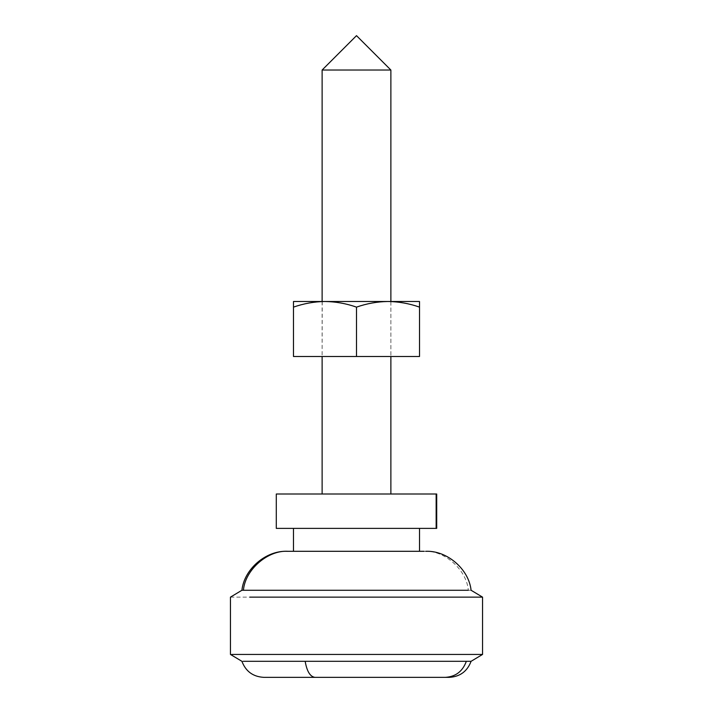 <?xml version="1.0" encoding="UTF-8"?>
<svg xmlns="http://www.w3.org/2000/svg" width="713" height="713" viewBox="0 0 713 713"><rect width="100%" height="100%" fill="white"/><g stroke="black" fill="none" stroke-linecap="round" stroke-linejoin="round"><path stroke-width="0.53" stroke-dasharray="3.56 2.67" d="M390.769 301.501L322.231 301.501L390.876 301.501L390.876 356.5L390.876 301.501M322.231 301.501L322.124 356.5L390.876 356.5M390.769 356.5L322.231 356.5M293.48 307.125L293.48 301.501L419.52 301.501L419.52 356.5L293.48 356.5L293.48 307.125C314.433 299.736 335.44 299.736 356.5 307.125C377.453 299.736 398.46 299.736 419.52 307.125M356.5 307.125L356.5 356.5M322.365 70.026L390.876 70.026M241.912 661.308L466.338 661.308M230.451 654.436L482.549 654.436M230.451 597.138L482.309 597.138M243.436 590.266L471.088 590.266M293.916 551.301L419.52 551.301M419.404 551.301L425.768 551.301M436.151 528.386L276.288 528.386M436.151 494.011L276.288 494.011M314.968 677.35L445.375 677.35M424.092 551.301C444.172 549.883 466.667 569.705 468.316 590.266M322.124 301.501L322.124 356.5"/><path stroke-width="1.07" d="M293.48 307.125C303.676 303.551 314.121 301.67 324.798 301.501L293.48 301.501L293.48 356.5L419.52 356.5L419.52 307.125C409.298 303.542 398.861 301.67 388.202 301.501L419.52 301.501L419.52 307.125M356.5 307.125C366.705 303.551 377.141 301.67 387.819 301.501L325.181 301.501C335.832 301.67 346.268 303.542 356.5 307.125L356.5 356.5M390.813 70.026L322.124 70.026L322.124 301.501M482.309 654.436L231.832 654.436M249.862 597.138L482.549 597.138L482.549 654.436L471.088 661.308L243.169 661.308M468.316 590.266L241.912 590.266L230.451 597.138L230.451 654.436L241.912 661.308C245.735 671.379 253.026 676.726 263.774 677.35L449.226 677.35C459.974 676.726 467.265 671.379 471.088 661.308M276.439 528.386L436.712 528.386L436.712 494.011L276.439 494.011M424.092 551.301L287.232 551.301L293.48 551.301L293.48 528.386M436.151 528.386L436.151 494.011M288.15 551.301C267.838 549.883 245.094 569.705 243.436 590.266M466.338 661.308C462.657 671.361 455.669 676.708 445.375 677.35M305.173 661.308C306.893 671.361 310.155 676.708 314.968 677.35M322.124 356.5L322.124 494.011M390.876 494.011L390.876 356.5M390.876 301.501L390.876 70.026L356.5 35.65L322.124 70.026M425.768 551.301C447.033 550.347 468.851 569.099 471.088 590.266L482.549 597.138M419.52 528.386L419.52 551.301M276.288 494.011L276.288 528.386M241.912 590.266C244.149 569.099 265.967 550.347 287.232 551.301"/></g></svg>
